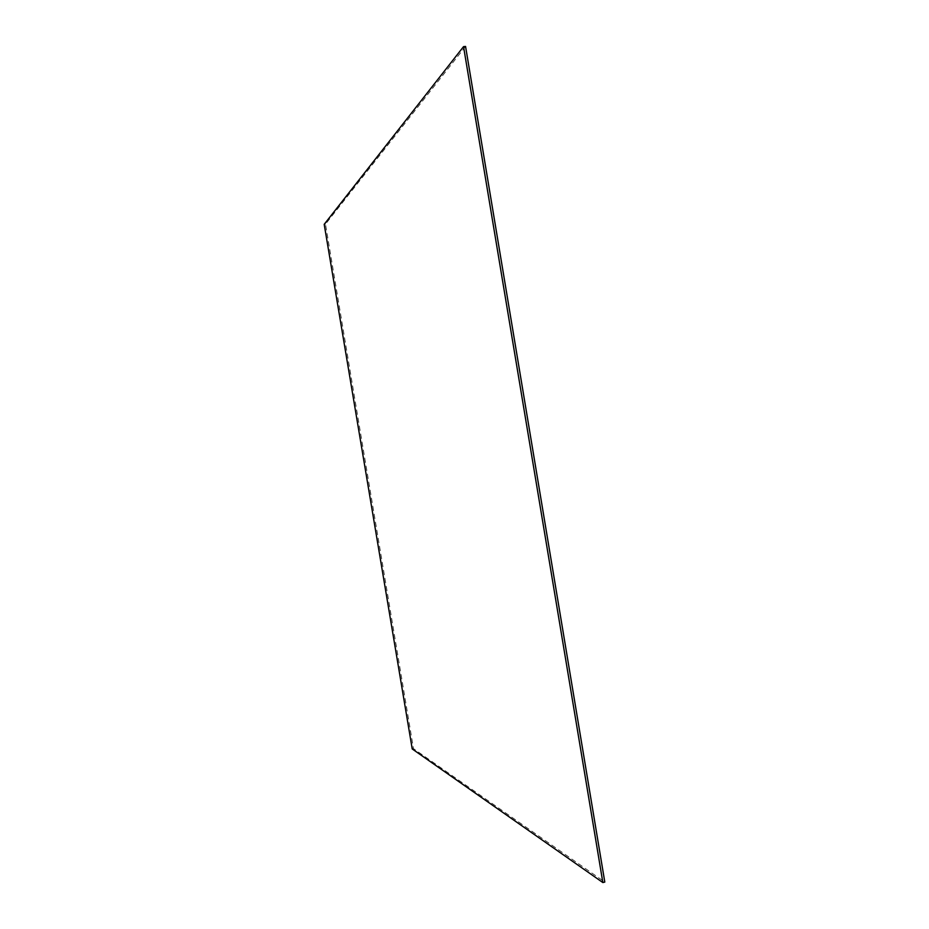 <?xml version="1.0" encoding="UTF-8"?>
<svg xmlns="http://www.w3.org/2000/svg" width="929" height="929" viewBox="0 0 929 929"><rect width="100%" height="100%" fill="white"/><g stroke="black" fill="none" stroke-linecap="round" stroke-linejoin="round"><path stroke-width="0.7" stroke-dasharray="4.64 3.48" d="M465.568 46.45L325.498 224.168L413.498 748.669L604.802 882.062M324.198 224.33L325.498 224.168M412.221 748.948L413.498 748.669"/><path stroke-width="1.39" d="M463.548 46.636L324.198 224.33L412.221 748.948L602.851 882.55L604.802 882.062L465.568 46.45L463.548 46.636L602.851 882.55"/></g></svg>
